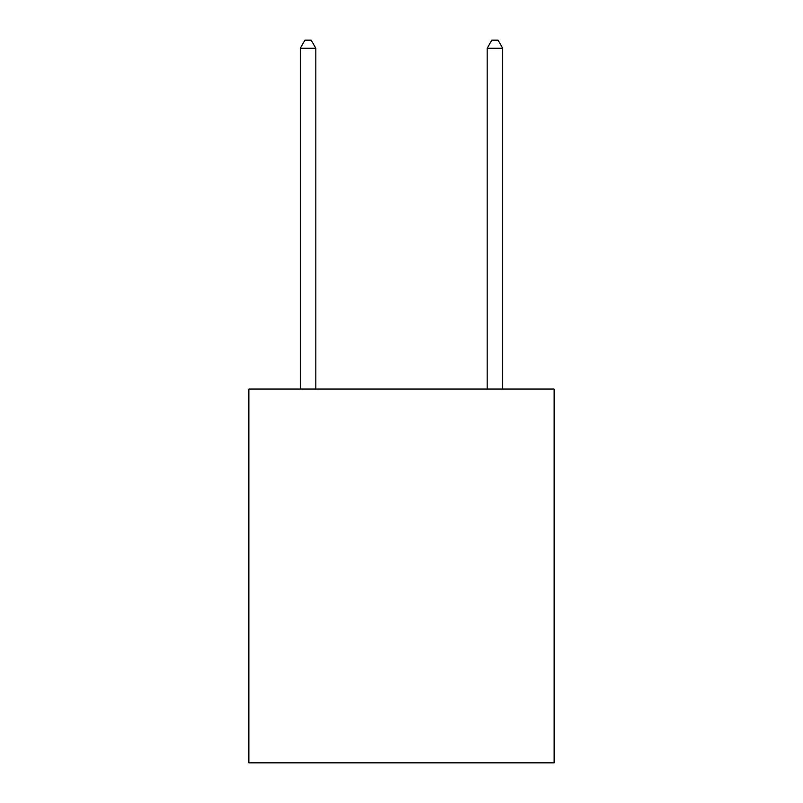 <?xml version="1.0" encoding="UTF-8"?>
<svg xmlns="http://www.w3.org/2000/svg" width="803" height="803" viewBox="0 0 803 803"><rect width="100%" height="100%" fill="white"/><g stroke="black" fill="none" stroke-linecap="round" stroke-linejoin="round"><path stroke-width="1.2" d="M554.14 389.043L554.14 762.85L248.86 762.85L248.86 389.043L554.14 389.043M315.84 389.043L315.84 48.25L300.262 48.25L300.262 389.043M300.262 48.25L304.929 40.15L311.162 40.15L315.84 48.25M502.738 389.043L502.738 48.25L487.16 48.25L487.16 389.043M487.16 48.25L491.837 40.15L498.071 40.15L502.738 48.25"/></g></svg>
